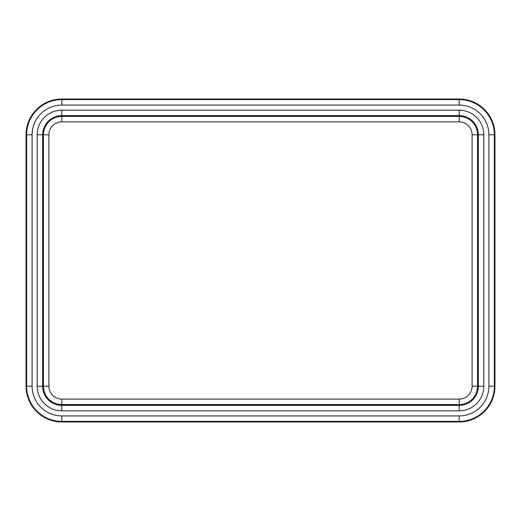 <?xml version="1.0" encoding="UTF-8"?>
<svg xmlns="http://www.w3.org/2000/svg" width="521" height="521" viewBox="0 0 521 521"><rect width="100%" height="100%" fill="white"/><g stroke="black" fill="none" stroke-linecap="round" stroke-linejoin="round"><path stroke-width="0.78" d="M488.9 386.211L488.9 134.789A29.71 29.71 0 0 0 459.19 105.079L61.81 105.079L61.81 99.029A35.76 35.76 0 0 0 26.05 134.789L26.05 386.211A35.76 35.76 0 0 0 61.81 421.971L459.19 421.971A35.76 35.76 0 0 0 494.95 386.211L488.9 386.211A29.71 29.71 0 0 1 459.19 415.921L459.19 421.971M61.81 99.029L459.19 99.029A35.76 35.76 0 0 1 494.95 134.789L494.95 386.211M61.81 421.971L61.81 421.391L459.19 421.391A35.181 35.181 0 0 0 494.37 386.211L494.37 134.789A35.181 35.181 0 0 0 459.19 99.609L459.19 105.079M459.19 415.921L61.81 415.921L61.81 421.391A35.181 35.181 0 0 1 26.63 386.211L26.05 386.211M26.05 134.789L26.63 134.789L26.63 386.211L32.1 386.211A29.71 29.71 0 0 0 61.81 415.921M459.19 99.029L459.19 99.609L61.81 99.609A35.181 35.181 0 0 0 26.63 134.789L32.1 134.789L32.1 386.211M61.81 105.079A29.71 29.71 0 0 0 32.1 134.789M61.81 410.835L459.19 410.835A24.624 24.624 0 0 0 483.814 386.211L483.814 134.789A24.624 24.624 0 0 0 459.19 110.165L61.81 110.165A24.624 24.624 0 0 0 37.186 134.789L37.186 386.211A24.624 24.624 0 0 0 61.81 410.835L61.81 404.589L459.19 404.589A18.378 18.378 0 0 0 477.568 386.211L477.568 134.789A18.378 18.378 0 0 0 459.19 116.411L61.81 116.411A18.378 18.378 0 0 0 43.432 134.789L43.432 386.211A18.378 18.378 0 0 0 61.81 404.589L61.81 399.119L459.19 399.119L459.19 410.835M488.9 134.789L494.95 134.789M483.814 386.211L478.343 386.211A19.153 19.153 0 0 1 459.19 405.364L61.81 405.364A19.153 19.153 0 0 1 42.657 386.211L37.186 386.211M478.343 386.211L472.098 386.211L472.098 134.789A12.908 12.908 0 0 0 459.19 121.881L459.19 115.636A19.153 19.153 0 0 1 478.343 134.789L478.343 386.211M48.902 134.789L48.902 386.211L42.657 386.211L42.657 134.789L48.902 134.789A12.908 12.908 0 0 1 61.81 121.881L61.81 115.636L459.19 115.636L459.19 110.165M37.186 134.789L42.657 134.789A19.153 19.153 0 0 1 61.81 115.636L61.81 110.165M61.81 121.881L459.19 121.881M472.098 386.211A12.908 12.908 0 0 1 459.19 399.119M48.902 386.211A12.908 12.908 0 0 0 61.81 399.119M483.814 134.789L472.098 134.789"/></g></svg>

